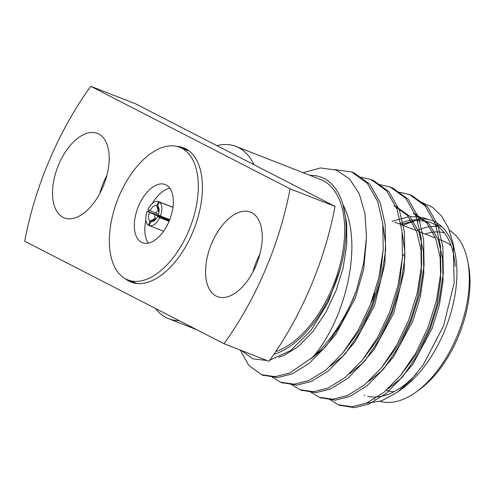 <?xml version="1.0" encoding="UTF-8"?>
<svg xmlns="http://www.w3.org/2000/svg" width="494" height="494" viewBox="0 0 494 494"><rect width="100%" height="100%" fill="white"/><g stroke="black" fill="none" stroke-linecap="round" stroke-linejoin="round"><path stroke-width="0.74" d="M169.745 219.657L160.433 216.014A12.881 7.015 -68.6 0 0 159.303 202.034L172.949 207.369M163.582 231.254L149.231 225.641A12.881 7.015 -68.6 0 0 159.735 217.644L169.078 221.293M169.621 219.966L147.243 211.216A12.881 7.015 -68.6 0 0 148.373 225.202L149.268 225.554M158.438 201.589A12.881 7.015 -68.6 0 0 147.941 209.592L150.102 210.703A8.447 4.6 111.4 0 1 156.697 205.677L158.438 201.589L172.962 207.27M149.231 225.641L150.973 221.559A8.447 4.6 111.4 0 0 154.282 220.688A8.447 4.6 111.4 0 0 157.574 216.533L169.269 220.837M169.436 220.429L155.048 214.804A4.014 2.186 -68.6 0 0 155.332 218.348L156.24 218.7M159.062 211.407L158.401 211.154A4.014 2.186 -68.6 0 0 155.746 213.18L158.488 214.248M157.574 216.533L159.735 217.644M147.243 211.216L149.404 212.334A8.447 4.6 111.4 0 0 150.114 221.114L148.373 225.202M160.433 216.014L158.265 214.902A8.447 4.6 111.4 0 0 158.957 208.721A8.447 4.6 111.4 0 0 157.561 206.122L159.303 202.034M156.197 218.786L150.973 221.559M155.048 214.804L149.404 212.334M150.114 221.114L155.332 218.348M157.561 206.122L159.043 210.876M150.102 210.703L155.746 213.18M158.401 211.154L156.697 205.677M403.024 225.381A92.495 50.376 111.4 0 1 413.842 221.633M417.702 221.046A92.495 50.376 111.4 0 1 425.149 221.195M426.921 221.503A92.495 50.376 111.4 0 1 431.379 222.825A92.495 50.376 111.4 0 1 455.196 266.21M416.695 373.532A92.495 50.376 111.4 0 1 367.622 396.244M364.615 395.336A92.495 50.376 111.4 0 1 364.016 395.114L364.597 395.336M423.648 218.681L427.526 219.274L423.753 218.762M422.438 218.694L400.764 224.498M421.876 217.416L427.81 219.293A94.86 51.666 111.4 0 1 454.091 249.149M421.641 202.281L432.583 207.381L441.673 216.205L448.638 228.475L453.171 243.703L455.215 254.002A94.86 51.666 111.4 0 1 402.678 388.37L397.343 392.261L381.399 400.918L366.295 403.197M329.467 399.3L338.402 404.771L352.043 406.753L366.665 403.042L383.653 392.539L400.677 375.286L415.942 352.753L428.008 327.46L436.523 300.346L440.901 272.213L440.457 245.975L435.48 224.177L425.038 205.807L409.52 194.605L399.356 192.197M310.232 391.779L319.155 397.244L332.802 399.232L347.43 395.521L364.418 385.017L381.442 367.764L396.707 345.232L408.773 319.939L417.288 292.825L421.666 264.691L421.221 238.454L416.244 216.656L405.796 198.279L390.279 187.078L380.121 184.676M290.997 384.258L299.938 389.729L313.573 391.711L328.195 388L345.183 377.496L362.207 360.243L377.472 337.711L389.538 312.418L398.053 285.304L402.431 257.17L401.986 230.933L397.009 209.135L386.555 190.752L371.031 179.55L360.886 177.155M271.762 376.737L280.703 382.214L294.338 384.19L308.96 380.479L325.947 369.975L342.972 352.722L358.236 330.19L370.302 304.897L378.818 277.782L383.196 249.649L382.751 223.412L377.774 201.614L367.326 183.237L351.808 172.036L334.79 169.559M240.226 350.048L248.84 365.474L261.45 374.68L275.096 376.669L289.725 372.958L312.418 357.458A110.817 60.354 111.4 0 0 356.588 289.867L363.615 263.351L366.48 237.392L364.986 213.661L359.249 193.741L349.499 178.871L336.253 170.072L320.427 167.954L303.1 172.665M339.625 405.216L354.445 407.692L369.067 403.981L386.055 393.477L403.079 376.224L418.35 353.692L430.41 328.399L438.931 301.291L443.309 273.151L442.859 246.914L437.882 225.116L427.434 206.739L411.91 195.538L410.699 195.087M320.39 397.695L335.216 400.171L349.832 396.46L366.82 385.956L383.844 368.703L399.115 346.171L411.175 320.878L419.696 293.769L424.074 265.63L423.624 239.392L418.646 217.595L408.198 199.218L392.674 188.016L391.464 187.566M301.155 390.174L315.975 392.65L330.597 388.939L347.585 378.435L364.609 361.182L379.88 338.649L391.94 313.357L400.461 286.248L404.833 258.109L404.388 231.871L399.411 210.073L388.969 191.703L373.458 180.501L372.229 180.044M281.92 382.652L296.733 385.129L311.362 381.417L328.349 370.914L345.374 353.661L360.645 331.128L372.704 305.835L381.226 278.727L385.598 250.588L385.153 224.35L380.176 202.552L369.728 184.176L354.21 172.974L352.994 172.523M262.685 375.131L277.511 377.607L292.127 373.896L309.114 363.393L326.139 346.14L341.41 323.607L353.469 298.314L356.588 289.867M90.766 86.308L290.064 188.801A221.633 120.709 111.4 0 1 223.992 343.701L24.7 241.202A221.633 120.709 111.4 0 1 90.766 86.308L135.751 103.894L216.885 145.625A92.495 50.376 111.4 0 1 236.046 146.446L320.587 179.501A92.495 50.376 111.4 0 1 339.903 265.29A92.495 50.376 111.4 0 1 275.72 351.635M309.905 175.327A94.86 51.666 -68.6 0 1 342.959 204.615L343.052 205.035C347.912 223.325 346.973 244.623 340.243 268.921L340.119 269.421A94.86 51.666 -68.6 0 1 273.892 354.328M342.959 204.615C364.22 244.264 344.824 321.088 312.418 357.458M241.319 350.474L252.86 358.835L267.038 360.527M269.835 360.101L290.67 350.53L311.053 330.338L328.294 302.137L340.119 269.421M453.171 243.703L454.165 282.969L443.563 325.861L423.339 364.714L410.773 380.287L397.343 392.261M420.394 217.113L410.144 216.607M408.631 216.755L392.137 221.312M216.885 145.625L335.043 206.393A221.633 120.709 111.4 0 1 268.977 361.287L223.992 343.701M252.891 272.12A45.374 24.712 111.4 0 1 259.9 254.182M290.064 188.801L335.043 206.393M125.149 278.616A72.087 39.261 -68.6 0 0 129.125 281.24A72.087 39.261 -68.6 0 0 131.126 282.142A72.087 39.261 -68.6 0 0 193.944 229.302A72.087 39.261 -68.6 0 0 183.632 147.86A72.087 39.261 -68.6 0 0 176.846 146.397M98.639 133.954A45.374 24.712 111.4 0 1 103.407 185.824A45.374 24.712 111.4 0 1 64.337 217.903A45.374 24.712 111.4 0 1 57.841 166.645A45.374 24.712 111.4 0 1 97.38 133.386A45.374 24.712 111.4 0 1 98.639 133.954M251.687 212.667A45.374 24.712 111.4 0 1 256.448 264.531A45.374 24.712 111.4 0 1 217.379 296.616A45.374 24.712 111.4 0 1 210.889 245.357A45.374 24.712 111.4 0 1 250.427 212.099A45.374 24.712 111.4 0 1 251.687 212.667M99.844 193.407A45.374 24.712 111.4 0 1 106.858 175.475M236.046 146.446A92.495 50.376 111.4 0 1 253.91 164.663M179.205 320.668A92.495 50.376 111.4 0 1 168.682 318.735A92.495 50.376 111.4 0 1 155.573 308.509M439.543 239.658L444.069 241.424A79.787 43.453 111.4 0 1 446.28 242.424A79.787 43.453 111.4 0 1 451.158 245.728M394.082 391.699A79.787 43.453 111.4 0 1 386.005 390.069M365.739 356.193A79.787 43.453 111.4 0 1 365.69 355.779M402.511 256.016A79.787 43.453 111.4 0 1 404.845 253.823M467.633 260.789L468.405 264.71A88.062 47.961 111.4 0 1 457.821 337.754A88.062 47.961 111.4 0 1 419.634 389.445L416.405 391.804A92.495 50.376 -68.6 0 0 456.512 337.507A92.495 50.376 -68.6 0 0 467.633 260.789A92.495 50.376 -68.6 0 0 449.361 230.266M425.167 234.039A88.062 47.961 111.4 0 1 444.31 232.816M437.937 226.474A92.495 50.376 -68.6 0 0 431.256 226.493M429.669 226.697A92.495 50.376 -68.6 0 0 416.874 230.797M380.201 401.319A92.495 50.376 -68.6 0 0 416.405 391.804M387.864 388.926L400.541 378.682L412.774 364.362L432.256 328.164L439.432 304.922L443.056 280.796L442.556 258.3L438.184 239.602L429.119 223.831L415.701 214.192L413.299 213.254L426.717 222.893L435.776 238.664L440.148 257.362L440.654 279.857L437.029 303.983L429.848 327.226L417.411 352.741L401.424 374.353M368.629 381.405L381.306 371.161L393.539 356.841L413.021 320.643L420.196 297.4L423.821 273.275L423.321 250.779L418.949 232.081L409.884 216.31L395.984 206.486M349.394 373.884L362.071 363.64L374.304 349.32L393.786 313.122L404.104 271.311L404.728 250.767L402.178 232.674M330.159 366.363L342.836 356.118L355.069 341.799L374.551 305.601L384.869 263.79L385.493 243.246L382.943 225.153M310.924 358.842L323.601 348.597L335.834 334.277L355.316 298.08L363.701 269.119L366.394 239.714M278.851 357.298L284.05 355.408L298.475 346.38L312.924 331.573L325.867 312.239L336.081 290.558L343.003 268.409L346.72 245.351L346.689 223.572L343.052 205.035M422.302 218.583L405.71 221.226L399.35 223.943M382.189 366.832L398.176 345.22L410.613 319.704L417.794 296.462L421.419 272.336L420.913 249.841L416.541 231.143L407.482 215.372L394.064 205.732M362.954 359.311L378.941 337.698L391.378 312.183L399.492 284.637L402.48 256.485M343.719 351.79L359.706 330.177L372.143 304.662L380.257 277.115L383.245 248.964M374.501 293.214A20.39 11.103 111.4 0 1 371.179 302.637M402.486 236.243A75.354 41.039 111.4 0 1 403.203 237.497M186.979 149.515A72.087 39.261 -68.6 0 0 184.515 149.163M132.658 281.79A72.087 39.261 -68.6 0 0 134.708 283.192M169.806 188.202A31.239 17.012 -68.6 0 0 152.362 203.479A31.239 17.012 -68.6 0 1 169.806 188.202M149.015 210.141A31.239 17.012 -68.6 0 0 148.398 211.673A31.239 17.012 -68.6 0 1 149.015 210.141M145.872 220.065A31.239 17.012 -68.6 0 0 148.336 243.122A31.239 17.012 -68.6 0 1 145.872 220.065M125.933 279.036A71.204 38.779 -68.6 0 0 127.909 279.931A71.204 38.779 -68.6 0 0 189.955 227.74A71.204 38.779 -68.6 0 0 179.767 147.305A71.204 38.779 -68.6 0 0 118.455 197.649A71.204 38.779 -68.6 0 0 125.933 279.036M141.593 242.319A31.239 17.012 -68.6 0 0 142.463 242.708A31.239 17.012 -68.6 0 0 169.683 219.811A31.239 17.012 -68.6 0 0 165.212 184.521A31.239 17.012 -68.6 0 0 138.314 206.609A31.239 17.012 -68.6 0 0 141.593 242.319M261.468 374.687L263.876 375.631M280.703 382.214L283.105 383.153M299.938 389.729L302.34 390.674M319.173 397.25L321.582 398.195M338.409 404.771L340.817 405.716M351.796 172.029L354.204 172.974M371.031 179.557L373.433 180.495M390.266 187.072L392.674 188.016M409.501 194.593L411.91 195.538M374.291 399.127L374.699 399.288M435.585 224.467L442.062 226.999M168.682 318.735L196.921 329.776M394.904 222.201L399.504 224.004M401.072 224.616L416.331 230.581M420.308 232.137L435.566 238.102M189.029 150.923L179.767 147.305M137.171 283.55L127.909 279.931"/></g></svg>
